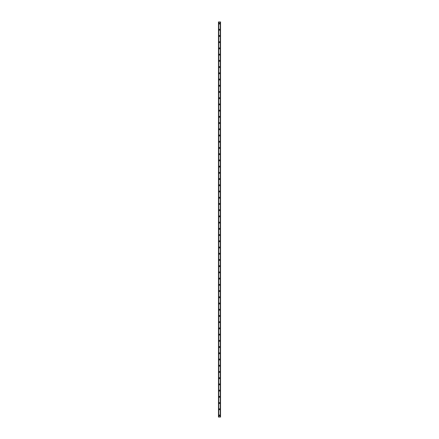 <?xml version="1.0" encoding="UTF-8"?>
<svg xmlns="http://www.w3.org/2000/svg" width="439" height="439" viewBox="0 0 439 439"><rect width="100%" height="100%" fill="white"/><g stroke="black" fill="none" stroke-linecap="round" stroke-linejoin="round"><path stroke-width="0.66" d="M219.006 415.497A0.494 0.494 0 0 1 219.5 415.003A0.494 0.494 0 0 1 219.994 415.497A0.494 0.494 0 0 1 219.5 415.985A0.494 0.494 0 0 1 219.006 415.497M219.006 409.274A0.494 0.494 0 0 1 219.5 408.78A0.494 0.494 0 0 1 219.994 409.274A0.494 0.494 0 0 1 219.5 409.763A0.494 0.494 0 0 1 219.006 409.274M219.006 403.051A0.494 0.494 0 0 1 219.5 402.558A0.494 0.494 0 0 1 219.994 403.051A0.494 0.494 0 0 1 219.5 403.545A0.494 0.494 0 0 1 219.006 403.051M219.006 396.829A0.494 0.494 0 0 1 219.5 396.335A0.494 0.494 0 0 1 219.994 396.829A0.494 0.494 0 0 1 219.5 397.322A0.494 0.494 0 0 1 219.006 396.829M219.006 390.606A0.494 0.494 0 0 1 219.5 390.112A0.494 0.494 0 0 1 219.994 390.606A0.494 0.494 0 0 1 219.5 391.1A0.494 0.494 0 0 1 219.006 390.606M219.006 384.383A0.494 0.494 0 0 1 219.5 383.889A0.494 0.494 0 0 1 219.994 384.383A0.494 0.494 0 0 1 219.5 384.877A0.494 0.494 0 0 1 219.006 384.383M219.006 378.16A0.494 0.494 0 0 1 219.5 377.672A0.494 0.494 0 0 1 219.994 378.16A0.494 0.494 0 0 1 219.5 378.654A0.494 0.494 0 0 1 219.006 378.16M219.006 371.943A0.494 0.494 0 0 1 219.5 371.449A0.494 0.494 0 0 1 219.994 371.943A0.494 0.494 0 0 1 219.5 372.431A0.494 0.494 0 0 1 219.006 371.943M219.006 365.72A0.494 0.494 0 0 1 219.5 365.226A0.494 0.494 0 0 1 219.994 365.72A0.494 0.494 0 0 1 219.5 366.208A0.494 0.494 0 0 1 219.006 365.72M219.006 359.497A0.494 0.494 0 0 1 219.5 359.003A0.494 0.494 0 0 1 219.994 359.497A0.494 0.494 0 0 1 219.5 359.991A0.494 0.494 0 0 1 219.006 359.497M219.006 353.274A0.494 0.494 0 0 1 219.5 352.78A0.494 0.494 0 0 1 219.994 353.274A0.494 0.494 0 0 1 219.5 353.768A0.494 0.494 0 0 1 219.006 353.274M219.006 347.051A0.494 0.494 0 0 1 219.5 346.558A0.494 0.494 0 0 1 219.994 347.051A0.494 0.494 0 0 1 219.5 347.545A0.494 0.494 0 0 1 219.006 347.051M219.006 340.829A0.494 0.494 0 0 1 219.5 340.335A0.494 0.494 0 0 1 219.994 340.829A0.494 0.494 0 0 1 219.5 341.322A0.494 0.494 0 0 1 219.006 340.829M219.006 334.606A0.494 0.494 0 0 1 219.5 334.117A0.494 0.494 0 0 1 219.994 334.606A0.494 0.494 0 0 1 219.5 335.1A0.494 0.494 0 0 1 219.006 334.606M219.006 328.388A0.494 0.494 0 0 1 219.5 327.895A0.494 0.494 0 0 1 219.994 328.388A0.494 0.494 0 0 1 219.5 328.877A0.494 0.494 0 0 1 219.006 328.388M219.006 322.166A0.494 0.494 0 0 1 219.5 321.672A0.494 0.494 0 0 1 219.994 322.166A0.494 0.494 0 0 1 219.5 322.654A0.494 0.494 0 0 1 219.006 322.166M219.006 315.943A0.494 0.494 0 0 1 219.5 315.449A0.494 0.494 0 0 1 219.994 315.943A0.494 0.494 0 0 1 219.5 316.437A0.494 0.494 0 0 1 219.006 315.943M219.006 309.72A0.494 0.494 0 0 1 219.5 309.226A0.494 0.494 0 0 1 219.994 309.72A0.494 0.494 0 0 1 219.5 310.214A0.494 0.494 0 0 1 219.006 309.72M219.006 303.497A0.494 0.494 0 0 1 219.5 303.003A0.494 0.494 0 0 1 219.994 303.497A0.494 0.494 0 0 1 219.5 303.991A0.494 0.494 0 0 1 219.006 303.497M219.006 297.274A0.494 0.494 0 0 1 219.5 296.78A0.494 0.494 0 0 1 219.994 297.274A0.494 0.494 0 0 1 219.5 297.768A0.494 0.494 0 0 1 219.006 297.274M219.006 291.052A0.494 0.494 0 0 1 219.5 290.563A0.494 0.494 0 0 1 219.994 291.052A0.494 0.494 0 0 1 219.5 291.545A0.494 0.494 0 0 1 219.006 291.052M219.006 284.834A0.494 0.494 0 0 1 219.5 284.34A0.494 0.494 0 0 1 219.994 284.834A0.494 0.494 0 0 1 219.5 285.323A0.494 0.494 0 0 1 219.006 284.834M219.006 278.611A0.494 0.494 0 0 1 219.5 278.117A0.494 0.494 0 0 1 219.994 278.611A0.494 0.494 0 0 1 219.5 279.1A0.494 0.494 0 0 1 219.006 278.611M219.006 272.389A0.494 0.494 0 0 1 219.5 271.895A0.494 0.494 0 0 1 219.994 272.389A0.494 0.494 0 0 1 219.5 272.882A0.494 0.494 0 0 1 219.006 272.389M219.006 266.166A0.494 0.494 0 0 1 219.5 265.672A0.494 0.494 0 0 1 219.994 266.166A0.494 0.494 0 0 1 219.5 266.66A0.494 0.494 0 0 1 219.006 266.166M219.006 259.943A0.494 0.494 0 0 1 219.5 259.449A0.494 0.494 0 0 1 219.994 259.943A0.494 0.494 0 0 1 219.5 260.437A0.494 0.494 0 0 1 219.006 259.943M219.006 253.72A0.494 0.494 0 0 1 219.5 253.226A0.494 0.494 0 0 1 219.994 253.72A0.494 0.494 0 0 1 219.5 254.214A0.494 0.494 0 0 1 219.006 253.72M219.006 247.497A0.494 0.494 0 0 1 219.5 247.009A0.494 0.494 0 0 1 219.994 247.497A0.494 0.494 0 0 1 219.5 247.991A0.494 0.494 0 0 1 219.006 247.497M219.006 241.28A0.494 0.494 0 0 1 219.5 240.786A0.494 0.494 0 0 1 219.994 241.28A0.494 0.494 0 0 1 219.5 241.768A0.494 0.494 0 0 1 219.006 241.28M219.006 235.057A0.494 0.494 0 0 1 219.5 234.563A0.494 0.494 0 0 1 219.994 235.057A0.494 0.494 0 0 1 219.5 235.545A0.494 0.494 0 0 1 219.006 235.057M219.006 228.834A0.494 0.494 0 0 1 219.5 228.34A0.494 0.494 0 0 1 219.994 228.834A0.494 0.494 0 0 1 219.5 229.328A0.494 0.494 0 0 1 219.006 228.834M219.006 222.611A0.494 0.494 0 0 1 219.5 222.118A0.494 0.494 0 0 1 219.994 222.611A0.494 0.494 0 0 1 219.5 223.105A0.494 0.494 0 0 1 219.006 222.611M219.006 216.389A0.494 0.494 0 0 1 219.5 215.895A0.494 0.494 0 0 1 219.994 216.389A0.494 0.494 0 0 1 219.5 216.882A0.494 0.494 0 0 1 219.006 216.389M219.006 210.166A0.494 0.494 0 0 1 219.5 209.672A0.494 0.494 0 0 1 219.994 210.166A0.494 0.494 0 0 1 219.5 210.66A0.494 0.494 0 0 1 219.006 210.166M219.006 203.943A0.494 0.494 0 0 1 219.5 203.455A0.494 0.494 0 0 1 219.994 203.943A0.494 0.494 0 0 1 219.5 204.437A0.494 0.494 0 0 1 219.006 203.943M219.006 197.72A0.494 0.494 0 0 1 219.5 197.232A0.494 0.494 0 0 1 219.994 197.72A0.494 0.494 0 0 1 219.5 198.214A0.494 0.494 0 0 1 219.006 197.72M219.006 191.503A0.494 0.494 0 0 1 219.5 191.009A0.494 0.494 0 0 1 219.994 191.503A0.494 0.494 0 0 1 219.5 191.991A0.494 0.494 0 0 1 219.006 191.503M219.006 185.28A0.494 0.494 0 0 1 219.5 184.786A0.494 0.494 0 0 1 219.994 185.28A0.494 0.494 0 0 1 219.5 185.774A0.494 0.494 0 0 1 219.006 185.28M219.006 179.057A0.494 0.494 0 0 1 219.5 178.563A0.494 0.494 0 0 1 219.994 179.057A0.494 0.494 0 0 1 219.5 179.551A0.494 0.494 0 0 1 219.006 179.057M219.006 172.834A0.494 0.494 0 0 1 219.5 172.34A0.494 0.494 0 0 1 219.994 172.834A0.494 0.494 0 0 1 219.5 173.328A0.494 0.494 0 0 1 219.006 172.834M219.006 166.611A0.494 0.494 0 0 1 219.5 166.118A0.494 0.494 0 0 1 219.994 166.611A0.494 0.494 0 0 1 219.5 167.105A0.494 0.494 0 0 1 219.006 166.611M219.006 160.389A0.494 0.494 0 0 1 219.5 159.9A0.494 0.494 0 0 1 219.994 160.389A0.494 0.494 0 0 1 219.5 160.883A0.494 0.494 0 0 1 219.006 160.389M219.006 154.166A0.494 0.494 0 0 1 219.5 153.677A0.494 0.494 0 0 1 219.994 154.166A0.494 0.494 0 0 1 219.5 154.66A0.494 0.494 0 0 1 219.006 154.166M219.006 147.948A0.494 0.494 0 0 1 219.5 147.455A0.494 0.494 0 0 1 219.994 147.948A0.494 0.494 0 0 1 219.5 148.437A0.494 0.494 0 0 1 219.006 147.948M219.006 141.726A0.494 0.494 0 0 1 219.5 141.232A0.494 0.494 0 0 1 219.994 141.726A0.494 0.494 0 0 1 219.5 142.22A0.494 0.494 0 0 1 219.006 141.726M219.006 135.503A0.494 0.494 0 0 1 219.5 135.009A0.494 0.494 0 0 1 219.994 135.503A0.494 0.494 0 0 1 219.5 135.997A0.494 0.494 0 0 1 219.006 135.503M219.006 129.28A0.494 0.494 0 0 1 219.5 128.786A0.494 0.494 0 0 1 219.994 129.28A0.494 0.494 0 0 1 219.5 129.774A0.494 0.494 0 0 1 219.006 129.28M219.006 123.057A0.494 0.494 0 0 1 219.5 122.563A0.494 0.494 0 0 1 219.994 123.057A0.494 0.494 0 0 1 219.5 123.551A0.494 0.494 0 0 1 219.006 123.057M219.006 116.834A0.494 0.494 0 0 1 219.5 116.346A0.494 0.494 0 0 1 219.994 116.834A0.494 0.494 0 0 1 219.5 117.328A0.494 0.494 0 0 1 219.006 116.834M219.006 110.612A0.494 0.494 0 0 1 219.5 110.123A0.494 0.494 0 0 1 219.994 110.612A0.494 0.494 0 0 1 219.5 111.105A0.494 0.494 0 0 1 219.006 110.612M219.006 104.394A0.494 0.494 0 0 1 219.5 103.9A0.494 0.494 0 0 1 219.994 104.394A0.494 0.494 0 0 1 219.5 104.883A0.494 0.494 0 0 1 219.006 104.394M219.006 98.171A0.494 0.494 0 0 1 219.5 97.677A0.494 0.494 0 0 1 219.994 98.171A0.494 0.494 0 0 1 219.5 98.665A0.494 0.494 0 0 1 219.006 98.171M219.006 91.949A0.494 0.494 0 0 1 219.5 91.455A0.494 0.494 0 0 1 219.994 91.949A0.494 0.494 0 0 1 219.5 92.442A0.494 0.494 0 0 1 219.006 91.949M219.006 85.726A0.494 0.494 0 0 1 219.5 85.232A0.494 0.494 0 0 1 219.994 85.726A0.494 0.494 0 0 1 219.5 86.22A0.494 0.494 0 0 1 219.006 85.726M219.006 79.503A0.494 0.494 0 0 1 219.5 79.009A0.494 0.494 0 0 1 219.994 79.503A0.494 0.494 0 0 1 219.5 79.997A0.494 0.494 0 0 1 219.006 79.503M219.006 73.28A0.494 0.494 0 0 1 219.5 72.792A0.494 0.494 0 0 1 219.994 73.28A0.494 0.494 0 0 1 219.5 73.774A0.494 0.494 0 0 1 219.006 73.28M219.006 67.057A0.494 0.494 0 0 1 219.5 66.569A0.494 0.494 0 0 1 219.994 67.057A0.494 0.494 0 0 1 219.5 67.551A0.494 0.494 0 0 1 219.006 67.057M219.006 60.84A0.494 0.494 0 0 1 219.5 60.346A0.494 0.494 0 0 1 219.994 60.84A0.494 0.494 0 0 1 219.5 61.328A0.494 0.494 0 0 1 219.006 60.84M219.006 54.617A0.494 0.494 0 0 1 219.5 54.123A0.494 0.494 0 0 1 219.994 54.617A0.494 0.494 0 0 1 219.5 55.111A0.494 0.494 0 0 1 219.006 54.617M219.006 48.394A0.494 0.494 0 0 1 219.5 47.9A0.494 0.494 0 0 1 219.994 48.394A0.494 0.494 0 0 1 219.5 48.888A0.494 0.494 0 0 1 219.006 48.394M219.006 42.171A0.494 0.494 0 0 1 219.5 41.678A0.494 0.494 0 0 1 219.994 42.171A0.494 0.494 0 0 1 219.5 42.665A0.494 0.494 0 0 1 219.006 42.171M219.006 35.949A0.494 0.494 0 0 1 219.5 35.455A0.494 0.494 0 0 1 219.994 35.949A0.494 0.494 0 0 1 219.5 36.442A0.494 0.494 0 0 1 219.006 35.949M219.006 29.726A0.494 0.494 0 0 1 219.5 29.237A0.494 0.494 0 0 1 219.994 29.726A0.494 0.494 0 0 1 219.5 30.22A0.494 0.494 0 0 1 219.006 29.726M219.006 23.503A0.494 0.494 0 0 1 219.5 23.015A0.494 0.494 0 0 1 219.994 23.503A0.494 0.494 0 0 1 219.5 23.997A0.494 0.494 0 0 1 219.006 23.503M220.477 21.95L218.463 21.95L218.463 417.05L220.537 417.05L220.537 21.95L220.477 417.05M220.504 21.95L220.504 417.05L220.521 21.95M218.479 417.05L218.479 21.95L218.496 417.05M218.688 21.95L218.688 417.05M218.71 21.95L218.71 417.05M218.748 21.95L218.748 417.05M220.252 21.95L220.252 417.05M220.29 21.95L220.29 417.05M220.312 21.95L220.312 417.05M218.523 21.95L218.523 417.05"/></g></svg>
